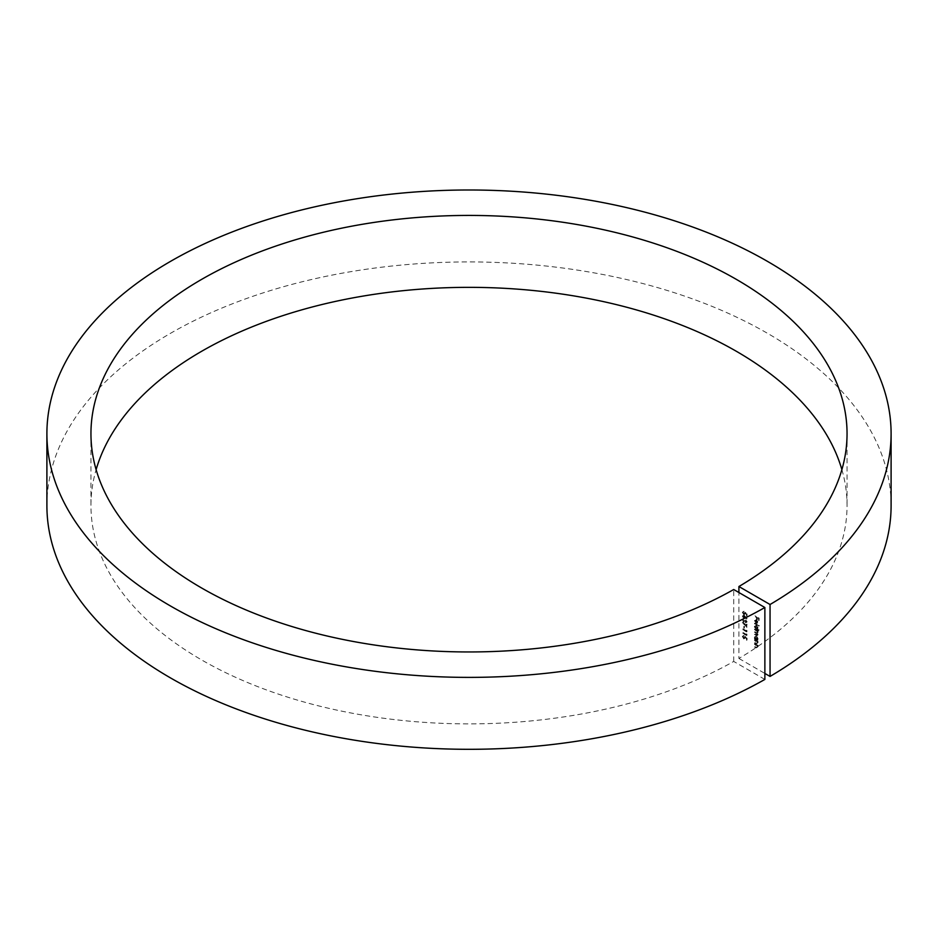 <?xml version="1.0" encoding="UTF-8"?>
<svg xmlns="http://www.w3.org/2000/svg" width="938" height="938" viewBox="0 0 938 938"><rect width="100%" height="100%" fill="white"/><g stroke="black" fill="none" stroke-linecap="round" stroke-linejoin="round"><path stroke-width="0.7" stroke-dasharray="4.69 3.52" d="M744.479 612.526L746.542 614.202L746.542 616.16L745.042 613.417L743.764 614.742L742.321 612.244L743.482 611.459L742.744 612.514L743.787 614.32L745.007 612.233L747.058 613.909L746.542 614.202M747.058 613.909L747.058 615.856L745.558 613.112L743.764 614.742L744.291 614.437L742.837 611.939L742.321 612.244L743.998 611.166L742.744 612.514L743.259 612.209L743.787 614.32L745.218 613.405L745.007 612.233M754.48 644.383L757.494 645.684L757.224 648.193L758.068 647.173L756.016 647.888L754.48 646.997L756.579 647.736L757.177 647.185L754.48 643.949M754.996 643.656L758.01 645.391L758.068 647.173L756.532 647.583L754.996 646.704L757.107 647.431L757.693 646.88L756.38 645.543M754.48 640.349L757.494 641.662L757.224 644.172L758.068 643.14L756.016 643.867L754.48 642.976L756.579 643.714L757.177 643.151L754.48 640.349L754.996 639.622L754.48 639.927M754.996 639.622L758.01 641.369L758.068 643.14L756.532 643.562L754.996 642.671L757.107 643.409L757.693 642.858L756.38 641.51M756.931 639.939L754.48 638.954L754.433 637.066L755.993 636.163L757.541 638.884L756.931 639.939L758.068 638.59L756.931 639.939M758.01 639.962L754.996 638.649L754.433 637.066L756.509 635.858L758.068 638.59L757.494 640.255M754.48 623.758L758.701 625.775L754.48 623.336M757.013 619.256L757.013 617.368L754.996 615.774L759.123 618.154L759.123 620.475L758.701 618.341L757.435 617.603L757.435 619.502L756.485 619.549L756.485 617.661L754.48 616.078L758.596 618.459L758.596 620.768L758.174 618.634L756.907 617.908L756.485 619.549L758.068 622.234L757.47 623.289L756.427 623.067L756.427 619.959L754.797 620.886L755.254 622.809L754.433 620.721L755.981 619.866L757.541 622.527L756.954 623.594L755.911 623.36L755.911 620.253L754.797 620.886L755.313 620.581L755.43 622.527M754.433 620.721L756.497 619.572L754.433 620.721M757.541 622.527L756.954 623.594L757.541 622.527M841.89 469.657A378.049 218.273 180 0 1 847.049 505.617A378.049 218.273 180 0 1 738.91 658.453L738.91 592.523M738.91 658.453L764.869 673.437M756.907 629.246L758.701 630.711L754.48 628.272L754.433 626.396L755.993 625.494L757.541 628.214L756.907 629.246L758.068 627.909L756.907 629.246M759.229 629.984L754.996 627.979L754.433 626.396L756.509 625.189L758.068 627.909L757.423 628.952L759.229 629.984L758.701 630.289M754.48 629.679L757.494 630.993L756.814 633.338L757.271 635.671L758.068 634.733L756.11 635.378L754.48 634.44L757.177 634.745L754.48 632.06L757.177 632.353L754.48 629.246M754.996 628.952L758.01 630.688L758.068 632.341L756.814 633.338L757.341 633.033L758.068 634.733L754.48 634.44M754.996 634.135L756.11 634.956L757.693 634.44L756.169 632.435L754.48 632.06M754.996 631.755L756.016 632.517L757.693 632.06L754.996 629.375M743.576 615.363L746.425 619.291L744.76 617.063L743.576 618.294L742.321 616.078L743.576 615.363M747.164 618.787L745.276 616.77L743.576 618.294L744.104 617.99L742.837 615.774L744.092 615.058L747.164 618.787L746.648 619.092M746.109 620.253L747.164 621.847L746.097 622.621L745.253 621.577L744.162 621.753L742.837 619.338L744.057 618.447L743.259 619.584L744.127 621.308L745.007 620.346L746.097 622.199L745.593 620.124L746.648 622.152L745.581 622.926L744.725 621.882L743.646 622.046L742.321 619.643L743.529 618.752L742.744 619.889L743.611 621.601L744.479 620.639L745.581 622.492L746.742 621.613L745.593 620.546M746.648 622.152L745.581 622.926L746.648 622.152M742.321 619.643L744.057 618.447L742.321 619.643M743.611 621.601L745.007 620.346L743.611 621.601M746.12 626.42L746.542 624.45L746.542 627.381L742.321 622.445L746.12 626.42L746.12 624.216M743.799 628.05L743.799 626.221M746.12 631.227L746.12 630.488L746.542 631.895L742.427 629.515L746.12 631.227L746.12 630.488M746.12 634.885L746.12 634.158L746.542 635.554L742.427 633.173L746.12 634.885L746.12 634.158M744.479 636.679L746.542 638.368L746.542 640.314L745.042 637.57L743.764 638.895L742.321 636.398L743.482 635.612L742.744 636.668L743.787 638.473L745.007 636.386L747.058 638.063L746.542 638.368M747.058 638.063L747.058 640.009L745.558 637.265L743.764 638.895L744.291 638.59L742.837 636.093L742.321 636.398L743.998 635.319L742.744 636.668L743.259 636.363L743.787 638.473L745.218 637.559L745.007 636.386M764.869 679.429L733.715 661.442A378.049 218.273 180 0 1 322.625 706.865A378.049 218.273 180 0 1 90.951 505.617A378.049 218.273 180 0 1 96.11 469.657M46.9 505.617A422.1 243.692 180 0 1 469 261.925A422.1 243.692 180 0 1 891.1 505.617M733.715 661.442L733.715 589.521M755.946 622.234L755.254 622.809M755.782 622.504L754.949 620.428L756.497 619.572M756.427 619.959L755.313 620.581L756.427 619.959M756.79 620.217L756.79 622.855L757.693 622.046L756.274 620.51L756.274 623.149L757.177 622.34L756.274 620.51M756.79 622.855L757.693 622.046L756.79 622.855M754.996 623.031L758.701 625.775M759.229 625.47L758.701 626.197M759.229 625.904L754.996 623.465M754.949 626.103L756.509 625.189L754.949 626.103M755.313 626.326L756.497 628.413L757.693 627.698L756.509 625.611L754.797 626.631L755.981 628.718L757.177 628.003L755.993 625.916L754.797 626.631L756.509 625.611L755.313 626.326M756.497 628.413L757.693 627.698L756.497 628.413M758.068 632.341L757.341 633.033L758.068 632.341M756.638 634.651L757.693 634.44L756.638 634.651M756.532 632.212L757.693 632.06L756.532 632.212M754.949 636.773L756.509 635.858L754.949 636.773M755.313 636.996L756.497 639.083L757.693 638.379L756.509 636.292L755.313 636.996L755.981 639.388L757.177 638.672L755.993 636.585L754.797 637.301L756.509 636.292L755.313 636.996M756.497 639.083L757.693 638.379L756.497 639.083M757.107 643.409L757.693 642.858L757.107 643.409M756.896 641.217L754.996 640.056M757.107 647.431L757.693 646.88L757.107 647.431M756.896 645.238L754.996 644.078M745.64 613.722L744.291 614.437L745.64 613.722M742.837 611.939L743.998 611.166L742.837 611.939M743.998 611.588L743.259 612.209L743.998 611.588M744.303 614.027L745.218 613.405L744.303 614.027M745.323 617.286L744.104 617.99L745.323 617.286M743.259 616.043L744.08 617.556L744.901 616.946L744.08 615.48L742.744 616.348L743.553 617.849L744.373 617.251L743.553 615.774L742.744 616.348L744.08 615.48L743.259 616.043M744.08 617.556L744.901 616.946L744.08 617.556M746.097 622.199L746.742 621.613L746.097 622.199M747.058 624.157L746.542 627.381M747.058 627.088L742.321 622.445M743.013 621.871L746.636 626.115M744.737 626.174L744.221 628.296M746.636 630.195L746.542 631.016M747.058 630.711L746.542 631.895M747.058 631.602L742.427 629.515M742.943 628.788L746.636 630.922M746.636 633.854L746.542 634.674M747.058 634.381L746.542 635.554M747.058 635.26L742.427 633.173M742.943 632.447L746.636 634.58M745.64 637.875L744.291 638.59L745.64 637.875M742.837 636.093L743.998 635.319L742.837 636.093M743.998 635.741L743.259 636.363L743.998 635.741M744.303 638.18L745.218 637.559L744.303 638.18M90.951 433.696L90.951 505.617M847.049 433.696L847.049 505.617"/><path stroke-width="1.41" d="M738.91 592.523L738.91 586.52L770.051 604.506L770.051 676.427L764.869 673.437M96.11 469.657A378.049 218.273 180 0 1 469 287.345A378.049 218.273 180 0 1 841.89 469.657M738.91 586.52A378.049 218.273 180 0 0 847.049 433.696A378.049 218.273 180 0 0 469 215.423A378.049 218.273 180 0 0 90.951 433.696A378.049 218.273 180 0 0 322.625 634.932A378.049 218.273 180 0 0 733.715 589.521L764.869 607.507L764.869 679.429A422.1 243.692 180 0 1 305.776 730.35A422.1 243.692 180 0 1 46.9 505.617L46.9 433.696A422.1 243.692 180 0 1 469 189.992A422.1 243.692 180 0 1 891.1 433.696A422.1 243.692 180 0 1 770.051 604.506M891.1 433.696L891.1 505.617A422.1 243.692 180 0 1 770.051 676.427M764.869 607.507A422.1 243.692 180 0 1 305.776 658.429A422.1 243.692 180 0 1 46.9 433.696"/></g></svg>
